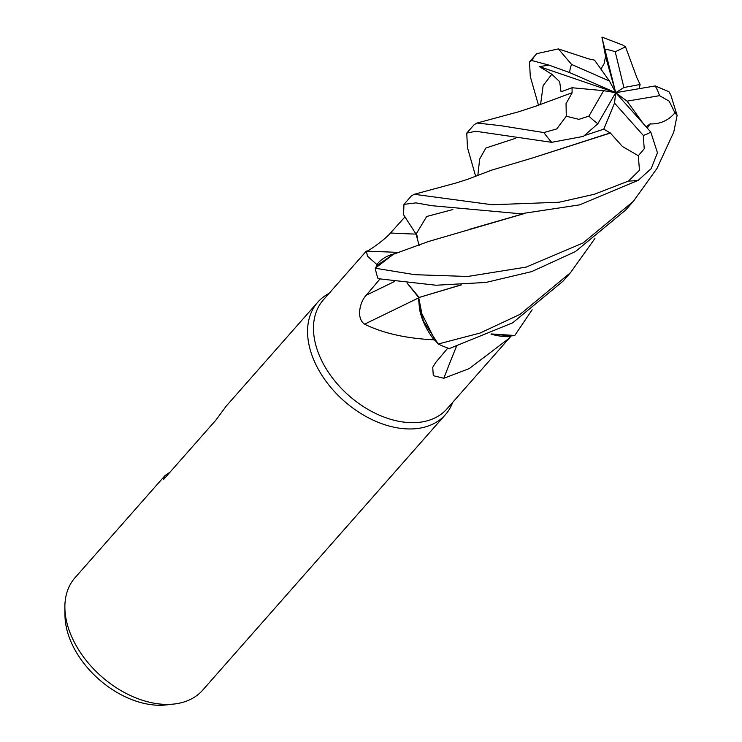<?xml version="1.0" encoding="UTF-8"?>
<svg xmlns="http://www.w3.org/2000/svg" width="742" height="742" viewBox="0 0 742 742"><rect width="100%" height="100%" fill="white"/><g stroke="black" fill="none" stroke-linecap="round" stroke-linejoin="round"><path stroke-width="1.11" d="M419.119 245.342L416.077 234.129L403.574 214.781L416.466 234.75M417.023 235.724L417.69 237.06M452.861 209.541L426.687 216.488L416.077 234.138L403.546 214.735L403.954 204.365L415.891 202.881L431.918 205.701L520.68 213.779L579.567 204.875L638.231 180.315L651.151 168.657L657.458 152.787L650.771 132.02L615.712 92.685L627.046 101.144L659.555 95.662L669.163 101.162L674.942 112.858L677.121 115.381L673.764 132.076L657.013 168.415L633.278 201.425L582.989 243.014L526.161 267.101L467.72 276.469L414.861 274.698L375.239 268.224L393.585 254.154L375.267 268.168L376.973 265.525A82.399 54.927 41.4 0 1 376.834 264.514L367.55 256.259L366.316 251.111L399.205 252.428M418.469 296.948L407.163 283.092L418.312 296.448M407.117 283.092L418.692 297.551L423.311 320.906L438.142 343.926L435.146 340.402A82.399 54.927 41.4 0 0 435.155 340.402A82.399 54.927 41.4 0 1 434.07 339.827C406.18 338.473 383.011 333.26 364.554 324.171C355.474 317.622 360.556 300.909 366.242 295.233L380.192 278.723M366.316 251.111L323.336 299.898A82.399 54.927 41.4 0 0 334.8 380.961A82.399 54.927 41.4 0 0 422.281 421.892A82.399 54.927 41.4 0 0 446.99 408.842L509.142 338.306L469.241 368.588L443.818 378.272L433.3 375.675L432.725 367.336L435.535 362.717L447.816 348.081M367.327 251.019C370.879 249.46 385.469 239.109 390.487 232.988L405.011 216.85M329.031 293.433A85.061 56.698 41.4 0 0 317.743 302.226A85.061 56.698 41.4 0 0 329.569 385.905A85.061 56.698 41.4 0 0 419.879 428.153A85.061 56.698 41.4 0 0 445.385 414.685A85.061 56.698 41.4 0 0 452.685 402.377M317.743 302.226L226.171 406.162L215.894 420.102L163.49 479.573L165.002 475.594L75.072 577.666A85.061 56.698 41.4 0 0 64.879 607.698A85.061 56.698 41.4 0 0 174.203 704.01A85.061 56.698 41.4 0 0 177.208 703.592A85.061 56.698 41.4 0 0 202.714 690.125L445.385 414.685M165.002 475.594L170.066 472.116M64.879 607.698L64.981 615.535A78.921 52.608 41.4 0 0 166.421 704.9L174.203 704.01M418.46 297.959A1439.489 81.759 -25.3 0 1 364.554 324.171M461.366 284.882L418.469 297.653L419.527 309.052A65.018 43.342 41.4 0 0 434.07 339.827M419.527 309.052L435.146 340.402M456.321 346.764A1439.489 1080.649 -78.3 0 0 443.818 378.272M491.018 334.095A65.018 43.342 41.4 0 0 510.607 336.608L509.142 338.306M510.607 336.608A82.399 54.927 41.4 0 0 511.136 335.959A82.399 54.927 41.4 0 0 511.136 335.95L491.315 333.956M532.135 309.757L514.772 335.486L491.352 333.946L514.698 335.495L511.136 335.959M395.968 253.439A65.018 43.342 41.4 0 0 376.834 264.514M393.557 254.163L376.973 265.525M416.077 234.138L419.119 245.352M461.005 284.9L418.599 297.588M520.216 314.265L480.055 333.056L438.207 344A85.061 56.698 41.4 0 0 449.272 348.601L512.676 322.826L562.965 281.227L570.496 272.685L520.216 314.265M375.239 268.224A85.061 56.698 41.4 0 0 378.04 278.686L436.046 285.234L485.936 282.442L531.671 271.618L575.449 251.566L625.747 209.977L633.278 201.425M538.479 105.188L530.28 76.482L529.519 61.855L531.726 60.501L549.099 65.157L539.388 66.594L551.835 74.246L559.672 81.713L561.035 91.795L572.063 87.741L572.101 92.824M610.202 132.846L622.436 146.499L638.324 155.737L639.465 170.289L628.53 181.039L594.37 194.256L559.078 202.241L492.076 204.746L414.231 194.293L411.402 195.916L403.954 204.365M475.696 176.438L467.497 147.732L466.737 133.106L475.78 131.278L551.696 142.325L583.398 136.389L597.848 123.747L615.712 92.685L614.534 103.092L643.295 135.424A53.164 35.431 41.4 0 0 650.771 132.02M572.156 92.824L566.035 103.648L566.285 116.216L556.75 128.932L543.867 132.568L500.358 125.621L477.013 123.033L474.175 124.665L466.737 133.106M643.286 135.424L644.223 148.79L638.324 155.727M636.998 78.021L625.534 46.848L623.002 45.188L602.04 37.1L605.537 56.346M438.207 344L423.32 320.924L418.507 297.644M594.917 238.488L570.496 272.685M677.121 115.381L670.814 95.078L668.922 91.693L655.242 85.933L615.712 92.685L609.432 81.036L571.572 64.433L558.383 48.916L536.763 53.637A85.061 56.698 41.4 0 0 536.169 54.296A85.061 56.698 41.4 0 0 536.169 54.305A85.061 56.698 41.4 0 0 531.726 60.501M639.177 88.678L640.123 84.505L637.035 78.012M571.878 92.815L536.095 106.06L518.593 111.801L477.013 123.042M469.269 229.38L523.796 213.64M647.135 127.93L650.307 123.784L646.124 126.808M650.233 123.691L647.274 128.097M524.158 213.622L428.885 241.391L394.011 254.033M650.446 123.96C660.575 124.081 668.857 120.241 675.294 112.422M585.215 135.332L603.775 129.154L610.174 132.939L532.116 158.111M610.109 133.124L532.172 158.092L491.658 170.141L467.553 179.332L455.903 183.033L414.24 194.293M601.957 37.545L615.712 92.685L605.546 56.346L604.173 63.534L600.909 69.089M609.432 81.036L594.537 60.148L588.694 58.868M588.721 58.906L558.383 48.916M640.123 84.505L623.892 87.519L615.229 51.792L625.534 46.848M572.063 87.741L603.654 90.663L588.916 116.123L578.927 119.351L566.285 116.216M603.775 129.145L614.534 103.092M627.046 101.144L643.268 123.599M539.388 66.594L615.712 92.685L603.654 90.663M549.099 65.166L569.615 72.558L615.712 92.685L623.892 87.519M394.558 281.468A1435.557 81.537 -25.3 0 1 366.242 295.233M416.049 234.101A1435.557 788.894 41.9 0 1 390.487 232.988M628.53 181.039A85.061 56.698 41.4 0 0 638.306 180.223A85.061 56.698 41.4 0 0 638.408 180.213M543.867 132.568A85.061 56.698 41.4 0 0 551.696 142.325M551.835 74.246L543.144 85.59L540.575 104.399M515.644 138.29L485.862 148.02L479.684 159.02L477.802 175.659M588.916 116.123A53.164 35.431 41.4 0 0 597.848 123.747M615.229 51.792A53.164 35.431 41.4 0 0 605.082 49.185M659.555 95.662A53.164 35.431 41.4 0 0 655.242 85.933M571.572 64.433A53.164 35.431 41.4 0 0 569.615 72.558M529.519 61.855L536.818 53.582"/></g></svg>
